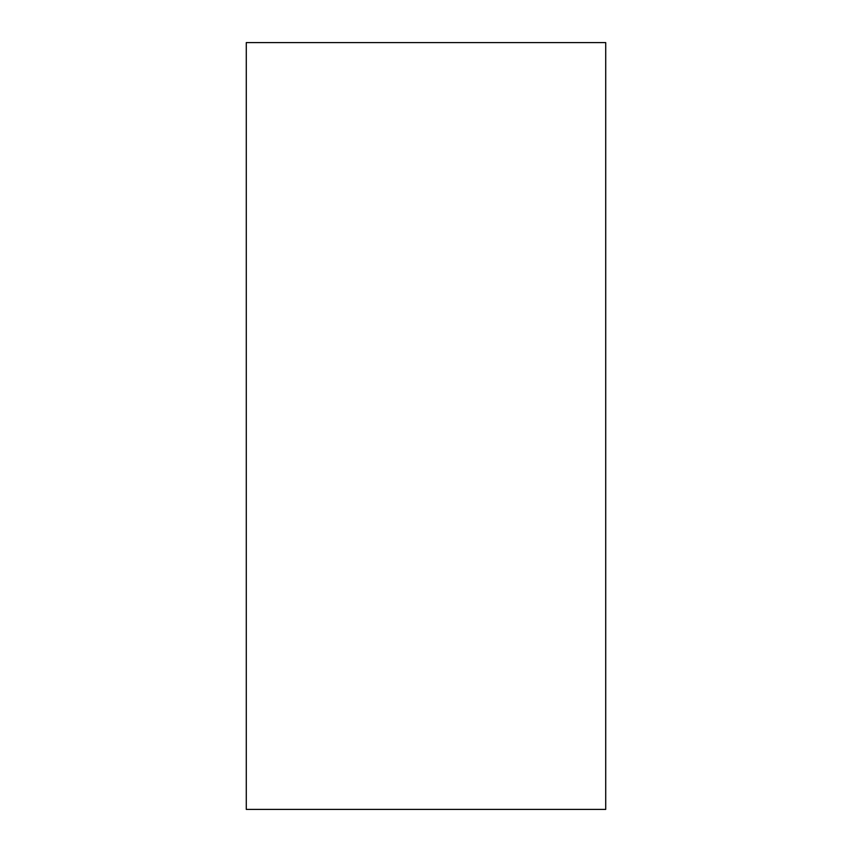 <?xml version="1.0" encoding="UTF-8"?>
<svg xmlns="http://www.w3.org/2000/svg" width="852" height="852" viewBox="0 0 852 852"><rect width="100%" height="100%" fill="white"/><g stroke="black" fill="none" stroke-linecap="round" stroke-linejoin="round"><path stroke-width="1.28" d="M605.719 42.6L605.719 809.4L246.281 809.4L246.281 42.6L605.719 42.6"/></g></svg>
